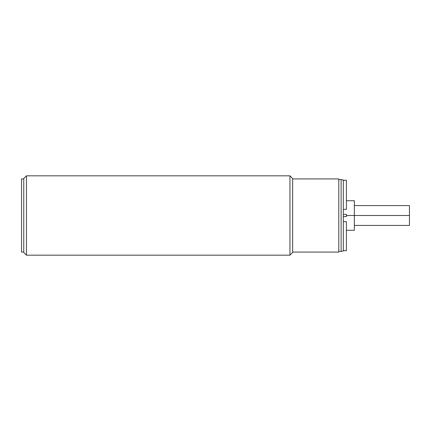 <?xml version="1.0" encoding="UTF-8"?>
<svg xmlns="http://www.w3.org/2000/svg" width="431" height="431" viewBox="0 0 431 431"><rect width="100%" height="100%" fill="white"/><g stroke="black" fill="none" stroke-linecap="round" stroke-linejoin="round"><path stroke-width="0.65" d="M343.329 215.5L343.329 250.982L341.126 251.424L341.126 179.576L343.329 180.018L343.329 215.5M292.638 178.913L338.793 178.913L338.793 252.087L292.638 252.087M292.638 215.5L292.638 252.469L289.934 255.174L289.934 175.826L292.638 178.531L292.638 215.5M26.458 175.826L23.753 178.531L23.753 252.469L26.458 255.174L26.458 175.826L289.934 175.826M23.753 178.913L21.55 178.913L21.55 252.087L23.753 252.087M346.416 230.267L354.352 230.267L354.352 200.733L346.416 200.733M354.352 205.582L409.45 205.582L409.45 215.5L346.416 215.5L409.45 215.5L409.45 225.418L354.352 225.418M343.329 214.396L346.416 214.396L346.416 216.604L343.329 216.604M346.416 180.266L343.329 180.266L346.416 180.26L346.416 209.331L343.329 209.331M346.416 250.686L343.329 250.686L346.416 250.691L346.416 221.685L343.329 221.685M338.793 179.576L341.126 179.576M338.793 251.424L341.126 251.424M26.458 255.174L289.934 255.174"/></g></svg>
